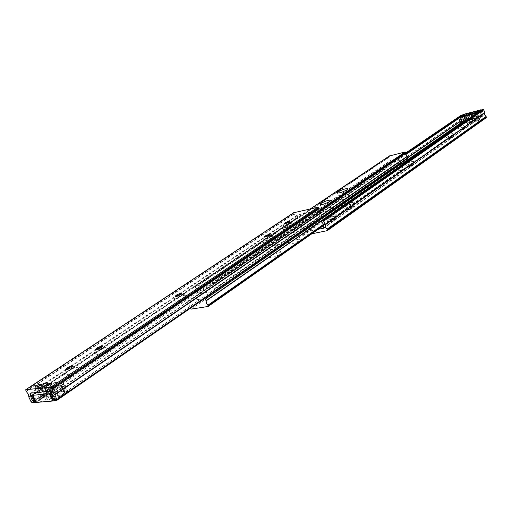 <?xml version="1.0" encoding="UTF-8"?>
<svg xmlns="http://www.w3.org/2000/svg" width="512" height="512" viewBox="0 0 512 512"><rect width="100%" height="100%" fill="white"/><g stroke="black" fill="none" stroke-linecap="round" stroke-linejoin="round"><path stroke-width="0.38" stroke-dasharray="2.56 1.92" d="M41.856 388.864L46.688 386.342L46.125 386.003C43.546 386.694 41.933 387.603 41.286 388.736L41.856 388.864M46.874 387.597L47.45 387.731C46.81 388.864 45.19 389.773 42.605 390.458L42.035 390.33C42.682 389.197 44.288 388.282 46.874 387.597M51.795 388.326C49.606 389.619 48.128 390.112 47.36 389.805L48.371 388.666C50.56 387.373 52.038 386.886 52.8 387.194L51.795 388.326M41.139 389.382C38.97 390.662 37.51 391.149 36.768 390.848L37.792 389.715C39.955 388.442 41.414 387.955 42.157 388.256L41.139 389.382M184.307 295.296L185.914 295.27C188.275 295.782 179.891 300.582 175.52 301.197L173.683 300.595C175.776 298.355 179.322 296.589 184.307 295.296M185.914 295.27L181.76 293.824C181.139 294.893 179.354 295.84 176.41 296.659L175.501 296.346M105.734 348.07L107.053 348.083C109.946 348.64 100.026 354.547 95.418 354.995L93.792 354.202C96.314 351.456 100.294 349.414 105.734 348.07M107.053 348.083L102.547 346.675C101.786 347.994 99.782 349.094 96.531 349.978L95.706 349.6L93.792 354.202M76.563 367.654L77.779 367.686C80.883 368.243 70.336 374.618 65.658 374.982L64.109 374.125C66.803 371.174 70.957 369.018 76.563 367.654M77.779 367.686L73.133 366.298C72.32 367.712 70.227 368.877 66.854 369.786L66.067 369.389L64.109 374.125M272.122 236.326L273.997 236.23C273.907 237.728 270.874 239.379 264.89 241.184L262.848 240.8C264.531 239.046 267.622 237.555 272.122 236.326M270.048 234.675L270.227 234.784C269.728 235.616 268.166 236.41 265.555 237.158L264.57 236.915M291.59 223.251L293.523 223.136C293.434 224.55 290.483 226.131 284.685 227.891L282.598 227.552C284.205 225.894 287.2 224.461 291.59 223.251M289.658 221.587L289.837 221.69C289.357 222.477 287.846 223.238 285.306 223.974L284.307 223.75M33.99 401.242L299.558 221.69L299.437 222.285L297.869 222.65L297.158 222.163L295.731 218.618L295.597 216.09L293.837 213.914L293.619 212.762M33.837 400.915L299.558 221.69M31.578 396.122L297.856 217.722L297.914 219.757L299.373 221.491M52.179 394.528L318.189 213.299L317.293 211.334L316.563 210.842L297.414 215.046L297.171 215.744L297.856 217.722M54.47 399.43L319.718 217.133L319.68 215.066L318.189 213.299M54.49 399.725L319.718 217.133M321.907 217.523L320.416 217.837L319.699 217.376M42.976 389.203L41.914 390.387C42.707 390.707 44.237 390.195 46.515 388.851L47.571 387.667C46.784 387.354 45.254 387.859 42.976 389.203M44.038 391.469L42.982 392.659C43.776 392.986 45.306 392.474 47.584 391.13L48.634 389.946C47.846 389.619 46.31 390.131 44.038 391.469M37.715 389.722L36.646 390.906C37.427 391.219 38.95 390.707 41.216 389.376L42.278 388.198C41.498 387.885 39.974 388.39 37.715 389.722M38.778 391.981L37.709 393.171C38.49 393.485 40.013 392.979 42.278 391.642L43.334 390.458C42.554 390.138 41.037 390.65 38.778 391.981M48.294 388.672L47.238 389.862C48.038 390.189 49.587 389.67 51.872 388.32L52.922 387.136C52.122 386.81 50.579 387.322 48.294 388.672M49.363 390.957L48.307 392.147C49.114 392.48 50.656 391.968 52.941 390.611L53.99 389.421C53.19 389.094 51.648 389.606 49.363 390.957M30.189 393.184L42.874 384.736C45.12 383.552 46.605 383.104 47.334 383.386L63.238 381.773L62.611 382.688L49.907 391.283M34.624 402.586L47.232 394.042L42.874 384.736M62.611 382.688L67.021 392.186L55.136 400.365M67.021 392.186L67.635 391.251L65.677 391.379L61.286 381.92M59.194 382.138L63.578 391.578L65.677 391.379M63.578 391.578L61.683 391.757L57.299 382.336M55.219 382.554L59.597 391.955L61.683 391.757M59.597 391.955L57.715 392.128L53.344 382.752M51.283 382.963L55.648 392.326L57.715 392.128M55.648 392.326L53.766 392.512L49.402 383.168M47.334 383.386L51.693 392.71L53.766 392.512M51.693 392.71C50.957 392.41 49.472 392.851 47.232 394.042M32.25 395.354L44.288 387.29L62.01 385.498L49.952 393.69M53.357 400.966L65.363 392.71L47.603 394.374L35.981 402.253M62.01 385.498L65.363 392.71M47.603 394.374L44.288 387.29M55.13 395.456L55.968 394.195L51.699 395.77L50.694 396.928C51.469 397.248 52.947 396.762 55.13 395.456M49.44 390.95C51.629 389.651 53.101 389.165 53.869 389.478L52.864 390.618C50.675 391.917 49.197 392.403 48.429 392.09L49.44 390.95M44.448 396.435L45.306 395.181L41.094 396.742L40.077 397.894C40.832 398.208 42.291 397.722 44.448 396.435M38.848 391.974C41.011 390.694 42.47 390.214 43.219 390.515L42.202 391.648C40.038 392.928 38.579 393.414 37.83 393.114L38.848 391.974M50.445 398.374L51.187 397.517L47.91 398.598L47.162 399.462L50.445 398.374M44.544 391.424L47.827 390.33L47.078 391.174L43.789 392.269L44.544 391.424M59.482 395.251L59.398 395.226C55.494 395.661 52.128 397.286 49.312 400.09L49.549 400.781C51.642 401.747 62.118 395.898 59.482 395.251M48.813 396.224L48.717 396.198C44.845 396.653 41.51 398.266 38.707 401.037L38.925 401.702C40.941 402.662 51.36 396.87 48.813 396.224M50.49 393.261L61.28 385.939L64.634 393.152L53.894 400.538L50.49 393.261M61.389 385.562L44.883 387.232L48.205 394.317L64.742 392.768L61.568 385.606L61.28 385.939M43.757 387.699L32.992 394.912L36.358 402.061L47.078 394.784L43.757 387.699L44.883 387.232M32.704 395.309L32.992 394.912M64.634 393.152L64.742 392.768M53.306 400.858L53.894 400.538M48.205 394.317L47.078 394.784M332.57 208.422C328.09 210.899 324.851 211.923 322.861 211.501L323.878 210.323C328.346 207.859 331.578 206.842 333.562 207.264L332.57 208.422M296.147 233.459C291.482 236.07 288.147 237.126 286.144 236.634L287.322 235.27C291.968 232.678 295.296 231.629 297.293 232.122L296.147 233.459M293.19 226.144C288.512 228.736 285.178 229.798 283.187 229.344L284.371 228.013C289.037 225.434 292.365 224.371 294.349 224.832L293.19 226.144M276.659 246.854C271.904 249.536 268.518 250.611 266.509 250.08L267.776 248.608C272.518 245.946 275.898 244.877 277.901 245.408L276.659 246.854M273.613 239.386C268.838 242.048 265.446 243.13 263.45 242.643L264.73 241.197C269.491 238.554 272.87 237.478 274.861 237.965L273.613 239.386M349.619 196.704C345.222 199.117 342.035 200.128 340.051 199.738L340.998 198.643C345.382 196.237 348.563 195.232 350.541 195.629L349.619 196.704M215.373 291.021L198.573 293.869L197.798 293.299L197.126 291.731L196.781 288.89L195.322 287.258L389.638 156.89L389.421 155.981M197.114 291.443L390.931 160.301L390.957 158.432L389.638 156.89M215.347 291.027L407.584 158.458L392.064 162.24L391.398 161.824L390.931 160.301M195.322 287.258L195.2 285.997L211.955 283.034L212.749 283.616L213.024 286.426L214.899 288.678L215.571 290.886M214.675 288.429L321.491 215.117M212.864 284.173L319.322 211.75M298.061 239.27L300.224 239.392C299.315 241.056 296.314 242.598 291.226 244.026L289.094 243.898C290.01 242.234 292.998 240.691 298.061 239.27M295.136 232.026L297.293 232.122C296.365 233.747 293.357 235.283 288.269 236.73L286.144 236.634C287.072 235.008 290.074 233.472 295.136 232.026M334.086 214.195L336.314 214.259C335.482 215.744 332.653 217.178 327.834 218.547L325.632 218.483C326.464 216.998 329.286 215.565 334.086 214.195M331.341 207.232L333.562 207.264C332.71 208.723 329.875 210.144 325.056 211.539L322.861 211.501C323.712 210.042 326.534 208.621 331.341 207.232M350.957 202.458L353.216 202.49C352.416 203.898 349.67 205.274 344.966 206.624L342.739 206.586C343.539 205.178 346.278 203.802 350.957 202.458M348.294 195.622L350.541 195.629C349.728 197.005 346.97 198.381 342.272 199.744L340.051 199.738C340.864 198.355 343.61 196.986 348.294 195.622M278.803 252.672L280.928 252.826C279.968 254.586 276.877 256.198 271.648 257.651L269.555 257.491C270.509 255.731 273.594 254.125 278.803 252.672M275.782 245.286L277.901 245.408C276.922 247.136 273.824 248.736 268.595 250.208L266.509 250.08C267.482 248.352 270.573 246.752 275.782 245.286M323.245 224.557L403.354 168.531L403.488 169.536L387.757 173.28L387.091 172.858L387.136 170.803L385.536 168.774L385.171 166.899L400.947 163.066M321.382 220.992L402.042 165.056L402.003 166.957L403.354 168.531M387.008 172.64L190.323 308.282L190.266 306.112L188.275 303.526L187.667 301.254L204.64 298.426M188.499 303.776L385.722 168.973M190.317 307.994L387.027 172.397M460.077 128.07C463.533 127.053 465.779 126.035 466.822 125.018L464.454 125.018C460.083 126.374 457.882 127.475 457.83 128.333L460.077 128.07M461.984 129.536L465.363 127.923L464.173 128L460.8 129.606L461.984 129.536M462.08 129.779L465.453 128.173L464.262 128.25L460.89 129.856L462.08 129.779M447.616 136.774C451.136 135.744 453.434 134.701 454.509 133.638L452.154 133.606C447.68 134.989 445.427 136.128 445.382 137.018L447.616 136.774M449.587 138.246L453.037 136.589L451.853 136.653L448.403 138.31L449.587 138.246M449.677 138.496L453.133 136.845L451.942 136.902L448.493 138.56L449.677 138.496M407.29 164.928C411.021 163.866 413.491 162.726 414.694 161.51L412.378 161.376C407.571 162.848 405.152 164.096 405.133 165.126L407.29 164.928M409.466 166.426L413.178 164.614L412.006 164.64L408.307 166.451L409.466 166.426M409.568 166.688L413.274 164.877L412.109 164.902L408.403 166.714L409.568 166.688M328.41 220.006C332.563 218.886 335.373 217.549 336.851 215.994L334.656 215.648C329.152 217.293 326.413 218.778 326.426 220.115L328.41 220.006M331.021 221.53L335.232 219.52L334.138 219.341C331.731 220.019 330.323 220.736 329.914 221.485L331.021 221.53M331.136 221.818C333.542 221.139 334.95 220.422 335.366 219.667L334.253 219.629C331.846 220.307 330.438 221.024 330.029 221.779L331.136 221.818M345.53 208.058C349.587 206.944 352.326 205.651 353.741 204.179L351.514 203.878C346.163 205.478 343.494 206.918 343.501 208.179L345.53 208.058M348.038 209.574L352.134 207.635L351.027 207.475C348.685 208.141 347.315 208.832 346.918 209.549L348.038 209.574M348.154 209.856C350.496 209.19 351.872 208.499 352.262 207.782L351.136 207.757C348.794 208.429 347.424 209.12 347.034 209.83L348.154 209.856M474.797 120.838L476.378 120.653C476.352 121.229 474.842 121.984 471.853 122.912L470.221 122.912L474.797 120.838M473.606 119.904L474.496 119.84L471.142 121.075L473.606 119.904M471.661 119.981L474.131 118.816L473.242 118.88L470.771 120.051L471.661 119.981M478.778 120.115L479.68 120.051L476.314 121.286L478.778 120.115M476.326 118.771L478.803 117.6L477.901 117.664L475.43 118.835L476.326 118.771M469.485 122.515L470.368 122.458L467.027 123.686L469.485 122.515M467.021 121.19L469.485 120.019L467.021 121.19M321.338 221.504L481.536 109.939M321.536 221.702L481.478 110.368M323.053 225.523L482.758 113.658L482.854 111.917L481.638 110.522M459.968 121.478L464.275 118.509L465.562 120.454L482.976 115.917L483.245 115.309L482.758 113.658M311.789 233.811L303.072 235.571L302.362 235.085L301.997 231.987L300.237 229.811L298.925 225.651L300.493 225.293L301.19 225.741L301.37 228.307L304.288 232.154L318.227 229.299M302.688 229.741L407.712 157.446M301.178 225.984L405.786 154.579M458.835 118.368L463.155 115.418L463.078 117.133L464.275 118.509M458.784 118.214L463.155 115.418M301.19 225.741L405.734 154.413M462.739 114.861L463.187 115.213M327.142 230.707L486.093 117.786L464.256 123.437L463.648 123.072L463.52 120.461L462.074 118.726L461.069 115.36M470.899 119.834L474.202 118.79L470.899 119.834M470.374 118.368L473.677 117.318L470.374 118.368M466.278 121.037L469.562 119.994L466.278 121.037M465.754 119.578L469.037 118.534L465.754 119.578M475.558 118.624L478.874 117.574L475.558 118.624M475.027 117.152L478.349 116.102L475.027 117.152M461.37 123.898L478.195 119.238L482.886 115.936L465.645 120.435L460.832 123.859M458.675 117.632L460.89 123.731M465.645 120.435L463.45 114.374M480.89 110.355L482.886 115.936M464.346 114.189L465.99 118.752L481.466 114.701L479.795 110.035M478.195 119.238L476.179 113.626M465.99 118.752L461.472 121.875L477.005 117.83L481.466 114.701M477.005 117.83L475.315 113.133M459.789 117.235L461.472 121.875M476.96 113.235L473.779 114.253L475.206 113.427L476.96 113.235M475.098 117.139L478.272 116.128L475.098 117.139M467.648 115.693L464.499 116.698L465.926 115.878L467.648 115.693M465.818 119.558L468.96 118.56L465.818 119.558M470.816 118.253L473.178 117.504L470.816 118.253M479.482 110.253L481.146 114.886L477.152 117.683L475.475 113.024M474.778 113.28L476.467 117.971L477.152 117.683M476.467 117.971L462.003 121.734L460.32 117.094M460.122 117.05L462.003 121.734M461.798 121.683L465.843 118.893L464.179 114.285M464.851 114.003L466.515 118.618L465.843 118.893M466.515 118.618L480.934 114.842L479.264 110.182M26.278 391.501L293.997 214.112M26.074 391.238L293.837 213.914M28.851 396.947L295.718 218.394M28.902 397.222L295.731 218.618M31.034 401.728L297.158 222.163M31.878 402.432L297.869 222.65M34.221 401.722L299.302 222.342M31.456 395.866L297.862 217.459M30.426 393.683L297.171 215.744M30.099 393.197L297.414 215.046M50.003 391.277L316.563 210.842M50.88 391.994L317.293 211.334M51.917 394.227L317.99 213.075M55.347 400.397L320.416 217.837M25.715 390.477L293.594 213.312M197.126 291.731L390.918 160.544M197.798 293.299L391.398 161.824M198.573 293.869L392.064 162.24M215.578 290.278L322.17 216.832M214.899 288.678L321.6 215.405M212.858 283.878L319.206 211.565M212.749 283.616L319.085 211.341M211.955 283.034L318.784 210.56M195.2 285.997L310.272 208.966M194.989 286.746L389.376 156.486M195.098 287.002L389.459 156.698M204.614 298.432L400.89 163.078M187.802 301.197L385.306 166.842M187.59 301.939L385.05 167.488M188.275 303.526L385.536 168.774M190.438 308.538L387.091 172.858M191.219 309.12L387.757 173.28M208.051 306.477L403.347 169.6M323.142 225.293L403.616 168.941M323.226 224.934L403.539 168.73M323.046 225.792L482.739 113.888M323.738 227.526L483.245 115.309M323.725 228.051L482.976 115.917M304.288 232.154L401.946 164.518M460.794 123.757L465.562 120.454M303.571 231.661L401.683 163.827M460.563 123.117L464.954 120.083M302.886 229.958L407.808 157.69M460.051 121.709L464.442 118.682M300.493 225.293L405.67 153.645M299.053 225.594L405.843 152.934M298.816 226.285L461.018 115.821M300.237 229.811L462.074 118.726M300.397 230.01L462.202 118.886M302.112 234.266L463.475 122.387M302.118 234.49L463.469 122.579M302.362 235.085L463.648 123.072M303.072 235.571L464.256 123.437M473.357 115.584L475.066 120.32M473.235 120.794L471.757 116.691M470.304 117.696L471.578 121.222M469.76 121.696L468.71 118.803M467.27 119.802L468.109 122.118M466.298 122.592L465.69 120.902M464.25 121.901L464.653 123.014M462.835 123.488L462.662 123.002M46.688 386.342L47.987 383.194M47.45 387.731L46.707 386.138M45.574 385.984L47.36 389.805M34.989 387.072L36.768 390.848M181.619 293.485L181.76 293.824M102.381 346.31L102.547 346.675M72.96 365.926L73.133 366.298M270.118 234.688L273.997 236.23M289.734 221.606L293.523 223.136M34.234 401.754L299.437 222.285M29.984 393.235L297.28 215.104M284.262 223.821L282.598 227.552M264.531 236.979L262.848 240.8M65.882 369.248L66.054 369.619M95.526 349.466L95.693 349.83M175.322 296.218L175.469 296.557M175.488 296.371L173.683 300.595M40.39 384.486L42.157 388.256M51.021 383.379L52.8 387.194M42.035 390.33L41.286 388.736M41.453 388.851L38.214 387.878M42.982 392.659L41.914 390.387M37.709 393.171L36.646 390.906M48.307 392.147L47.238 389.862M48.634 389.946L47.571 387.667M43.334 390.458L42.278 388.198M53.99 389.421L52.922 387.136M67.635 391.251L63.238 381.773M53.869 389.478L56.122 394.31M43.219 390.515L45.459 395.296M47.827 390.33L51.187 397.517M59.398 395.226L55.968 394.195M49.312 400.09L50.701 396.73M48.717 396.198L45.306 395.181M38.707 401.037L40.083 397.702M48.429 392.09L50.694 396.928M37.83 393.114L40.077 397.894M43.789 392.269L47.162 399.462M61.568 385.606L64.922 392.813M320.083 204.493L325.632 218.483M283.187 229.344L289.094 243.898M263.45 242.643L269.555 257.491M337.357 192.864L342.739 206.586M195.072 286.054L310.208 208.979M347.859 188.749L353.216 202.49M274.861 237.965L280.928 252.826M294.349 224.832L300.224 239.392M330.797 200.256L336.314 214.259M187.667 301.254L385.171 166.899M323.085 225.894L403.488 169.536M465.35 128.006L466.822 125.018M453.024 136.678L454.509 133.638M413.165 164.717L414.694 161.51M335.232 219.52L336.851 215.994M352.134 207.635L353.741 204.179M474.458 119.802L476.378 120.653M474.131 118.816L474.496 119.84M478.803 117.6L479.68 120.051M469.485 120.019L470.368 122.458M323.622 228.16L483.11 115.853M298.925 225.651L405.862 152.896M466.144 121.254L467.027 123.686M475.43 118.835L476.314 121.286M470.771 120.051L471.142 121.075M471.149 121.018L470.221 122.912M347.021 209.632L343.501 208.179M330.022 221.581L326.426 220.115M408.384 166.522L405.133 165.126M448.467 138.368L445.382 137.018M460.864 129.664L457.83 128.333M473.677 117.318L474.202 118.79M469.037 118.534L469.562 119.994M478.349 116.102L478.874 117.574M470.17 118.611L470.701 120.077M465.542 119.821L466.074 121.28M474.829 117.395L475.354 118.861M474.899 117.363L473.779 114.253M465.619 119.795L464.499 116.698M470.669 118.426L468.992 113.779M471.725 113.357L473.818 114.285M462.458 115.814L464.531 116.73M478.272 116.128L477.152 113.011M468.96 118.56L467.84 115.462M473.178 117.504L471.501 112.858M478.163 110.989L477.146 113.062M468.845 113.459L467.84 115.514M481.203 114.822L479.552 110.208M461.741 121.754L460.077 117.165"/><path stroke-width="0.77" d="M38.963 387.898C42.989 386.931 45.997 385.363 47.987 383.194L46.938 382.579C43.674 382.81 35.968 387.469 38.214 387.878L38.963 387.898M50.01 384.506C47.814 385.792 46.336 386.291 45.574 385.984L46.592 384.858C48.781 383.571 50.259 383.078 51.021 383.379L50.01 384.506M39.366 385.6C37.197 386.874 35.738 387.366 34.989 387.072L36.019 385.946C38.189 384.678 39.648 384.192 40.39 384.486L39.366 385.6M175.501 296.346L181.587 293.702M180.666 293.382L181.619 293.485C180.992 294.554 179.206 295.501 176.262 296.32L175.322 296.218C175.949 295.149 177.728 294.208 180.666 293.382M95.712 349.594L102.368 346.541M101.536 346.17L102.381 346.31C101.626 347.629 99.616 348.73 96.365 349.613L95.526 349.466C96.288 348.154 98.291 347.053 101.536 346.17M66.08 369.37L66.08 369.37C67.43 367.904 69.51 366.822 72.32 366.138L72.928 366.15M72.154 365.766L72.96 365.926C72.147 367.341 70.054 368.499 66.682 369.408L65.882 369.248C66.701 367.834 68.794 366.675 72.154 365.766M264.57 236.915L270.048 234.675M269.056 234.432L270.099 234.47C269.6 235.302 268.045 236.096 265.427 236.851L264.39 236.806C264.89 235.974 266.445 235.187 269.056 234.432M284.307 223.75L289.658 221.587M288.646 221.363L289.715 221.389C289.235 222.17 287.725 222.931 285.184 223.674L284.128 223.648C284.602 222.861 286.112 222.099 288.646 221.363M33.293 401.286L33.363 402.304L31.878 402.432L31.034 401.728L28.902 397.222L28.333 394.15L26.074 391.238L25.728 389.722L50.784 387.168L51.667 387.891L52.576 391.834L54.899 394.822L57.043 400.211L55.347 400.397L54.49 399.725L53.875 396.518L50.003 391.277L29.971 393.242L31.437 398.957L32.979 401.037L33.837 400.915M33.523 401.555L33.99 401.242M31.027 396.493L31.578 396.122M293.619 212.762L317.837 207.283L318.573 207.776L318.918 210.976L320.723 213.197L322.048 217.459L57.133 400.102M49.907 391.283L30.189 393.184L34.624 402.586L35.622 402.502L32.25 395.354L49.952 393.69L53.357 400.966L54.394 400.883L49.907 391.283M55.136 400.365L54.394 400.883M35.981 402.253L35.622 402.502M32.845 395.296L49.331 393.747L52.742 401.024L36.218 402.445L32.678 395.258M50.49 393.261L49.331 393.747M52.742 401.024L53.306 400.858M329.798 201.389C325.299 203.846 322.061 204.883 320.083 204.493L321.107 203.341C325.594 200.896 328.826 199.866 330.797 200.256L329.798 201.389M346.931 189.805C342.515 192.205 339.328 193.222 337.357 192.864L338.31 191.795C342.707 189.408 345.894 188.39 347.859 188.749L346.931 189.805M321.491 215.117L407.181 156.314L407.846 157.805L407.584 158.458M319.322 211.75L405.882 152.858L405.843 154.758L407.181 156.314M389.421 155.981L405.146 151.974L405.882 152.858M204.64 298.426L206.099 300.627L206.438 303.526L207.936 305.203L323.245 224.557M206.106 300.922L321.382 220.992M400.947 163.066L401.568 163.507L402.061 165.018M207.936 305.203L208.051 306.477L191.219 309.12L190.33 308.294M481.536 109.939L483.104 109.427L483.731 109.805L484.787 112.762L484.717 114.925L486.189 116.685L486.093 117.786M318.227 229.299L323.622 228.16L323.123 223.776L321.338 221.504L321.466 220.902L323.098 220.525L323.834 221.018L325.267 224.627L325.363 227.194L327.162 229.402L327.296 230.643L311.789 233.811M407.712 157.446L459.968 121.478M405.786 154.579L458.835 118.368M405.734 154.413L458.784 118.214M461.069 115.36L462.739 114.861M462.662 123.002L460.621 117.37L458.618 117.76L460.832 123.859L461.37 123.898M476.179 113.626L475.981 113.062L480.691 109.798L475.315 113.133L459.789 117.235L464.326 114.144L463.45 114.374L458.618 117.76M480.691 109.798L480.89 110.355M475.981 113.062L472.845 114.15L473.357 115.584M471.757 116.691L471.014 114.63L472.845 114.15M471.014 114.63L469.357 115.066L470.304 117.696M468.71 118.803L467.539 115.546L469.357 115.066M467.539 115.546L465.894 115.981L467.27 119.802M465.69 120.902L464.077 116.461L465.894 115.981M464.077 116.461L462.432 116.896L464.25 121.901M460.621 117.37L462.432 116.896M471.354 113.024L468.992 113.779L471.354 113.024M474.394 112.838L471.725 113.357C471.558 112.954 472.794 112.282 475.424 111.334L478.163 110.989L474.394 112.838M465.075 115.302L462.458 115.814C462.298 115.411 463.533 114.739 466.157 113.792L468.845 113.459L465.075 115.302M475.475 113.024L479.482 110.253M479.552 110.208L464.851 114.003L460.122 117.05L475.462 112.998M33.574 402.163L34.221 401.722M30.989 396.173L31.456 395.866M29.958 393.997L30.426 393.683M57.062 399.45L322.163 216.813M54.899 394.822L320.723 213.197M54.688 394.554L320.563 212.992M52.077 388.96L318.822 208.621M52.032 388.672L318.816 208.384M51.667 387.891L318.573 207.776M50.784 387.168L317.837 207.283M25.85 389.67L293.83 212.621M322.17 216.832L407.846 157.805M321.6 215.405L407.36 156.512M319.206 211.565L405.901 152.614M319.085 211.341L405.818 152.397M318.784 210.56L405.146 151.974M310.272 208.966L389.632 155.834M206.099 300.627L402.061 164.813M205.414 299.021L401.568 163.507M208.282 305.728L323.142 225.293M208.166 305.459L323.226 224.934M327.002 229.203L486.054 116.525M327.162 229.402L486.189 116.685M325.274 224.858L484.781 112.96M325.267 224.627L484.787 112.762M323.834 221.018L483.731 109.805M323.098 220.525L483.104 109.427M321.613 220.838L481.76 109.786M401.946 164.518L460.794 123.757M401.683 163.827L460.563 123.117M407.808 157.69L460.051 121.709M405.67 153.645L462.586 114.874M405.843 152.934L461.28 115.219M327.405 230.01L486.368 117.178M33.498 402.259L34.234 401.754M57.043 400.211L322.048 217.459M25.741 389.709L293.709 212.672M32.704 395.309L36.051 402.406M215.494 290.97L407.718 158.4M310.208 208.979L389.504 155.891M208.205 306.419L323.085 225.894M321.478 220.89L481.626 109.85M405.862 152.896L461.158 115.277M327.296 230.643L486.234 117.722"/></g></svg>
